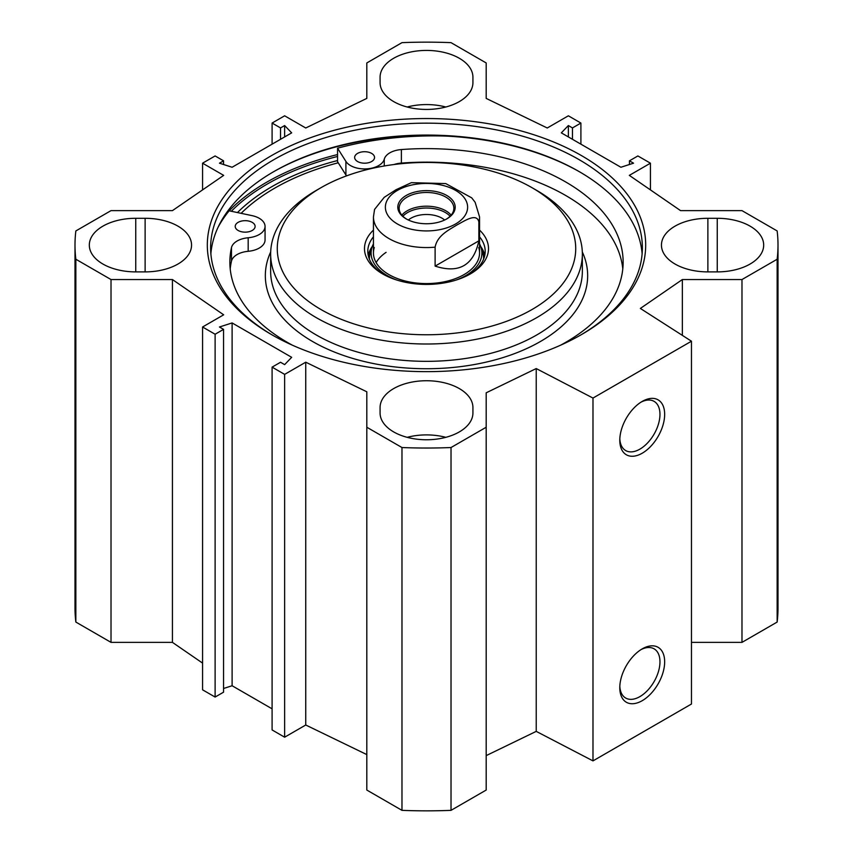 <?xml version="1.0" encoding="UTF-8"?>
<svg xmlns="http://www.w3.org/2000/svg" width="853" height="853" viewBox="0 0 853 853"><rect width="100%" height="100%" fill="white"/><g stroke="black" fill="none" stroke-linecap="round" stroke-linejoin="round"><path stroke-width="1.28" d="M691.463 642.373L741.982 642.373L777.147 622.061A351.5 202.939 0 0 0 778 607.912L778 245.088A351.5 202.939 180 0 1 777.147 259.248L741.982 279.549L682.347 279.549L640.358 308.445L691.463 341.211L592.984 398.063L536.228 368.56L486.189 392.806L486.189 427.236L451.024 447.537A351.5 202.939 180 0 1 401.976 447.537L366.811 427.236L366.811 790.049L401.976 810.35A351.5 202.939 0 0 0 451.024 810.35L486.189 790.049L486.189 427.236M486.189 755.619L536.228 731.373L592.984 760.887L691.463 704.024L691.463 341.211M366.811 754.596L305.747 725.007L284.635 737.195L272.096 729.944L272.096 367.131L284.635 374.382L305.747 362.194L366.811 391.783L366.811 427.236M272.096 708.832L232.112 685.748L223.561 688.488M223.561 329.365L223.561 692.178L215.116 697.05L202.566 689.81L202.566 326.998L215.116 334.237L223.561 329.365L219.456 326.998L232.112 322.935L291.673 357.322L284.635 364.626L280.541 362.258L272.096 367.131M202.566 663.101L172.434 642.373L111.018 642.373L111.018 279.549L75.853 259.248A351.5 202.939 180 0 1 75 245.088A351.5 202.939 180 0 1 75.853 230.939L111.018 210.627L172.434 210.627L223.678 175.377L202.566 163.19L215.116 155.95L223.561 160.822L219.456 163.19L232.112 167.252L291.673 132.865L284.635 125.551L280.541 127.929L272.096 123.056L284.635 115.805L305.747 127.993L366.811 98.404L366.811 62.951L401.976 42.65A351.5 202.939 180 0 1 451.024 42.65L486.189 62.951L486.189 98.404L547.253 127.993L568.365 115.805L580.904 123.056L580.904 144.168M75 245.088L75 607.912A351.5 202.939 0 0 0 75.853 622.061L111.018 642.373M380.075 407.542A46.425 26.806 180 0 1 426.5 380.737A46.425 26.806 180 0 1 472.925 407.542L472.925 412.959A46.425 26.806 180 0 1 426.5 439.764A46.425 26.806 180 0 1 380.075 412.959L380.075 407.542L380.075 412.959M445.831 437.333A46.425 26.806 0 0 0 407.169 437.333M380.075 82.645L380.075 77.228A46.425 26.806 180 0 1 426.5 50.423A46.425 26.806 180 0 1 472.925 77.228L472.925 82.645A46.425 26.806 180 0 1 426.5 109.44A46.425 26.806 180 0 1 380.075 82.645M445.831 107.009A46.425 26.806 0 0 0 407.169 107.009M707.873 218.293L717.256 218.293A46.425 26.806 180 0 1 763.68 245.088A46.425 26.806 180 0 1 717.256 271.894L707.873 271.894A46.425 26.806 180 0 1 661.448 245.088A46.425 26.806 180 0 1 707.873 218.293L707.873 271.894M135.744 218.293L145.127 218.293A46.425 26.806 180 0 1 191.552 245.088A46.425 26.806 180 0 1 145.127 271.894L135.744 271.894A46.425 26.806 180 0 1 89.32 245.088A46.425 26.806 180 0 1 135.744 218.293L135.744 271.894M111.018 279.549L172.434 279.549L223.678 314.81L202.566 326.998M580.904 123.056L572.459 127.929L568.365 125.551L561.327 132.865L620.888 167.252L633.544 163.19L629.439 160.822L637.884 155.95L650.434 163.19L629.322 175.377L680.566 210.627L741.982 210.627L777.147 230.939A351.5 202.939 180 0 1 778 245.088M271.51 155.609A219.189 126.553 0 0 0 271.51 334.579A219.189 126.553 0 0 0 581.49 334.579A219.189 126.553 0 0 0 581.49 155.609A219.189 126.553 0 0 0 271.51 155.609M337.564 160.535A218.379 126.084 0 0 0 272.086 186.54A218.379 126.084 0 0 0 237.465 212.557M273.152 171.997A217.867 125.786 180 0 1 579.848 171.997M642.128 253.757A215.873 124.634 0 0 0 579.144 171.581A215.873 124.634 0 0 0 273.856 171.581L273.856 171.581A215.873 124.634 0 0 0 210.872 253.757M272.683 335.25A215.873 124.634 180 0 1 210.627 247.796A215.873 124.634 180 0 1 273.856 159.671A215.873 124.634 180 0 1 509.113 132.652A215.873 124.634 180 0 1 642.373 247.796A215.873 124.634 180 0 1 580.317 335.25M641.019 649.613A28.405 16.399 -60 0 1 654.08 648.824A28.405 16.399 -60 0 1 654.08 681.632A28.405 16.399 -60 0 1 625.675 698.031A28.405 16.399 -60 0 1 619.822 686.324M619.79 687.731A31.721 18.318 120 0 0 642.224 700.686A31.721 18.318 120 0 0 664.658 661.832A31.721 18.318 120 0 0 642.224 648.877A31.721 18.318 120 0 0 619.79 687.731M592.984 760.887L592.984 398.063M619.79 440.265A31.721 18.318 120 0 0 642.224 453.21A31.721 18.318 120 0 0 664.658 414.355A31.721 18.318 120 0 0 642.224 401.411A31.721 18.318 120 0 0 619.79 440.265M641.019 402.147A28.405 16.399 -60 0 1 654.08 401.358A28.405 16.399 -60 0 1 654.08 434.156A28.405 16.399 -60 0 1 625.675 450.555A28.405 16.399 -60 0 1 619.822 438.847M568.365 125.551L568.365 136.928M572.459 127.929L572.459 139.295M650.434 163.19L650.434 189.899M629.439 160.822L629.439 164.512M232.112 322.935L232.112 685.748M215.116 334.237L215.116 697.05M172.434 279.549L172.434 642.373M305.747 362.194L305.747 725.007M284.635 374.382L284.635 737.195M75.853 622.061L75.853 259.248M401.976 810.35L401.976 447.537M741.982 642.373L741.982 279.549M777.147 622.061L777.147 259.248M682.347 335.368L682.347 279.549M536.228 731.373L536.228 368.56M451.024 810.35L451.024 447.537M202.566 189.899L202.566 163.19M223.561 164.512L223.561 160.822M284.635 136.928L284.635 125.551M280.541 139.295L280.541 127.929M272.096 144.168L272.096 123.056M450.107 216.257A26.688 15.407 0 0 0 407.627 212.536A26.688 15.407 0 0 0 402.893 216.257M406.7 219.168A27.36 15.791 180 0 1 399.14 208.271A27.36 15.791 180 0 1 426.5 192.479A27.36 15.791 180 0 1 453.86 208.271A27.36 15.791 180 0 1 446.3 219.168M411.423 182.659L396.016 189.729L384.223 197.331L374.563 209.422L373.443 216.939A53.057 30.633 0 0 0 435.115 247.157C437.301 235.225 449.51 229.649 456.984 224.925C464.448 221.034 476.667 212.493 478.853 221.908L478.853 240.855C473.564 265.379 458.989 273.792 435.115 266.115L435.115 247.157M478.853 240.855L435.115 266.115M408.342 220.01A22.039 12.731 180 0 1 410.911 218.229A22.039 12.731 180 0 1 444.658 220.01M446.78 218.901L446.78 218.901A28.682 16.559 0 0 0 446.78 195.476A28.682 16.559 0 0 0 406.22 195.476A28.682 16.559 0 0 0 406.22 218.901A28.682 16.559 0 0 0 446.78 218.901M238.126 230.47A9.948 5.747 180 0 1 235.215 226.408A9.948 5.747 180 0 1 245.163 220.671A9.948 5.747 180 0 1 255.111 226.408A9.948 5.747 180 0 1 248.969 231.717A9.948 5.747 180 0 1 238.126 230.47M357.567 161.516A9.948 5.747 180 0 1 354.645 157.453A9.948 5.747 180 0 1 364.594 151.717A9.948 5.747 180 0 1 374.542 157.453A9.948 5.747 180 0 1 368.4 162.763A9.948 5.747 180 0 1 357.567 161.516M218.123 227.165A225.491 130.189 180 0 1 229.137 210.808L251.987 215.617A19.896 11.484 180 0 1 265.059 226.408L265.059 239.949A19.896 11.484 180 0 1 248.18 251.304A19.896 11.484 0 0 0 231.472 261.189A196.638 113.534 0 0 0 230.203 268.919M622.797 268.919A196.638 113.534 0 0 0 401.39 163.083A19.896 11.484 0 0 0 393.99 164.533M265.059 226.408A19.896 11.484 180 0 1 248.18 237.763A19.896 11.484 0 0 0 231.472 247.647A196.638 113.534 0 0 0 229.862 262.148A196.638 113.534 0 0 0 292.494 345.241M560.506 345.241A196.638 113.534 0 0 0 623.138 262.148A196.638 113.534 0 0 0 401.39 149.552A19.896 11.484 0 0 0 384.266 159.202A19.896 11.484 180 0 1 366.555 168.883A19.896 11.484 180 0 1 345.902 161.398L337.564 148.209A225.491 130.189 180 0 1 447.889 136.16M346.574 175.857A19.896 11.484 180 0 1 345.902 174.94L338.225 162.795A214.551 123.866 0 0 0 241.122 213.335M338.225 162.795L337.564 161.739L337.564 148.209M484.771 255.378A58.697 33.885 0 0 0 480.708 246.442M372.292 246.442A58.697 33.885 0 0 0 368.229 255.378M373.443 243.851A55.402 31.987 0 0 0 371.972 247.402A55.402 31.987 0 0 0 396.741 280.019M456.259 280.019A55.402 31.987 0 0 0 481.028 247.402A55.402 31.987 0 0 0 479.557 243.851M374.275 247.541A53.057 30.633 0 0 0 426.5 283.58A53.057 30.633 0 0 0 478.725 247.541M386.089 252.349A53.057 30.633 0 0 0 376.13 262.575M320.984 187.692L316.292 190.4A155.854 89.981 0 0 0 270.646 254.023A155.854 89.981 0 0 0 366.854 337.159A155.854 89.981 0 0 0 536.708 317.657A155.854 89.981 0 0 0 582.354 254.023A155.854 89.981 0 0 0 536.708 190.4L532.016 187.692A149.222 86.153 0 0 0 320.984 187.692A149.222 86.153 0 0 0 320.984 309.532A149.222 86.153 0 0 0 532.016 309.532A149.222 86.153 0 0 0 532.016 187.692M373.443 230.086A62.013 35.805 0 0 0 382.656 273.93A62.013 35.805 0 0 0 470.344 273.93L470.344 273.93A62.013 35.805 0 0 0 479.557 230.086M469.139 274.602A58.697 33.885 0 0 0 485.197 251.326A58.697 33.885 0 0 0 479.557 236.825M373.443 236.825A58.697 33.885 0 0 0 367.803 251.326A58.697 33.885 0 0 0 383.861 274.602M717.256 271.894L717.256 218.293M145.127 218.293L145.127 271.894M231.323 211.267A224.829 129.805 180 0 1 267.522 183.907A224.829 129.805 180 0 1 337.564 156.472M229.18 210.808A226.152 130.573 180 0 1 266.584 182.275A226.152 130.573 180 0 1 337.564 154.553M224.136 216.299A226.152 130.573 180 0 1 228.924 211.075M451.141 215.127A27.36 15.791 0 0 0 407.158 210.819A27.36 15.791 0 0 0 401.859 215.127M478.853 221.908A53.057 30.633 0 0 0 479.557 216.939L479.557 252.946M397.423 190.4A41.115 23.735 180 0 1 466.218 201.041A41.115 23.735 180 0 1 415.859 230.118A41.115 23.735 180 0 1 397.423 190.4M231.472 261.189L231.472 247.647M401.39 163.083L401.39 149.552M384.266 165.983L384.266 159.202M345.902 174.94L345.902 161.398M248.18 251.304L248.18 237.763M371.993 247.338A58.399 33.715 0 0 0 368.389 256.092M484.611 256.092A58.399 33.715 0 0 0 481.007 247.338M371.972 247.402L370.298 252.797A57.098 32.968 0 0 0 369.413 259.195M483.587 259.195A57.098 32.968 0 0 0 482.702 252.797L481.028 247.402M270.689 251.912A161.164 93.041 0 0 0 346.158 356.351A161.164 93.041 0 0 0 540.461 341.477A161.164 93.041 0 0 0 582.311 251.912M270.646 254.023L270.646 271.361A155.854 89.981 0 0 0 366.854 354.485A155.854 89.981 0 0 0 536.708 334.984A155.854 89.981 0 0 0 582.354 271.361L582.354 254.023M373.443 216.939L373.443 252.946M411.338 182.67L445.756 183.576L471.73 197.864L475.132 202.278L479.557 216.939"/></g></svg>
